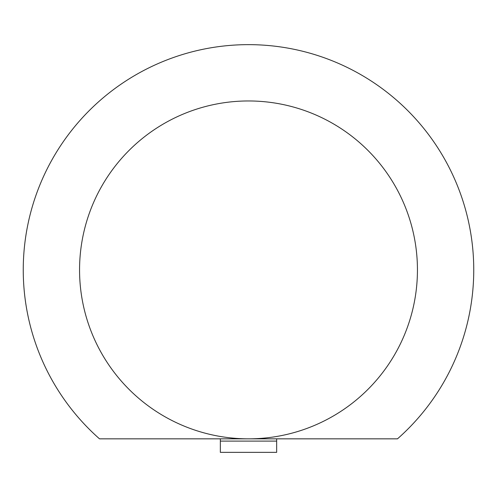 <?xml version="1.0" encoding="UTF-8"?>
<svg xmlns="http://www.w3.org/2000/svg" width="497" height="497" viewBox="0 0 497 497"><rect width="100%" height="100%" fill="white"/><g stroke="black" fill="none" stroke-linecap="round" stroke-linejoin="round"><path stroke-width="0.75" d="M99.506 438.839A225.259 225.259 0 0 1 248.5 44.643A225.259 225.259 0 0 1 397.494 438.839L248.5 438.839A168.943 168.943 0 0 1 79.557 269.902A168.943 168.943 0 0 1 248.5 100.959A168.943 168.943 0 0 1 417.443 269.902A168.943 168.943 0 0 1 248.5 438.839L99.506 438.839M276.655 438.839L276.655 452.357L220.345 452.357L220.345 438.839M276.655 441.094L220.345 441.094M248.5 100.959A168.943 168.943 0 0 1 417.443 269.902A168.943 168.943 0 0 1 248.5 438.839"/></g></svg>
